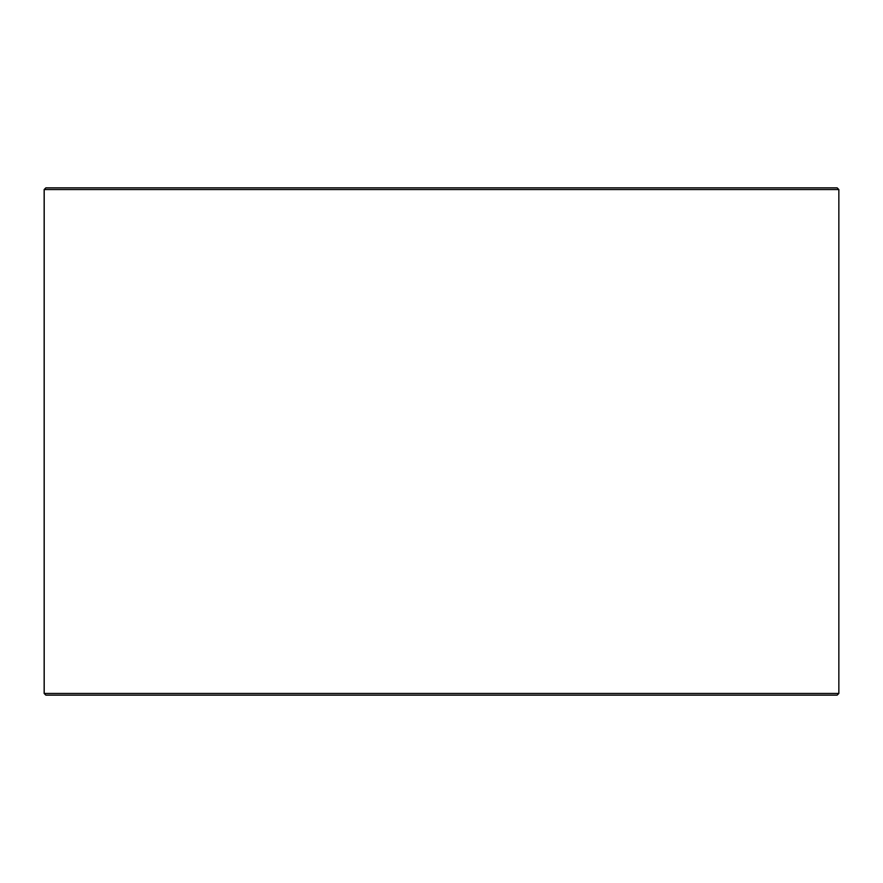 <?xml version="1.0" encoding="UTF-8"?>
<svg xmlns="http://www.w3.org/2000/svg" width="883" height="883" viewBox="0 0 883 883"><rect width="100%" height="100%" fill="white"/><g stroke="black" fill="none" stroke-linecap="round" stroke-linejoin="round"><path stroke-width="1.32" d="M45.905 695.131L837.161 695.131L838.85 693.442L838.85 189.558L837.161 187.869L45.839 187.869L44.15 189.558L44.15 693.442L45.839 695.131L44.205 693.442L44.205 189.558L45.905 187.869M838.85 189.558L44.205 189.558M838.85 693.442L44.205 693.442"/></g></svg>
